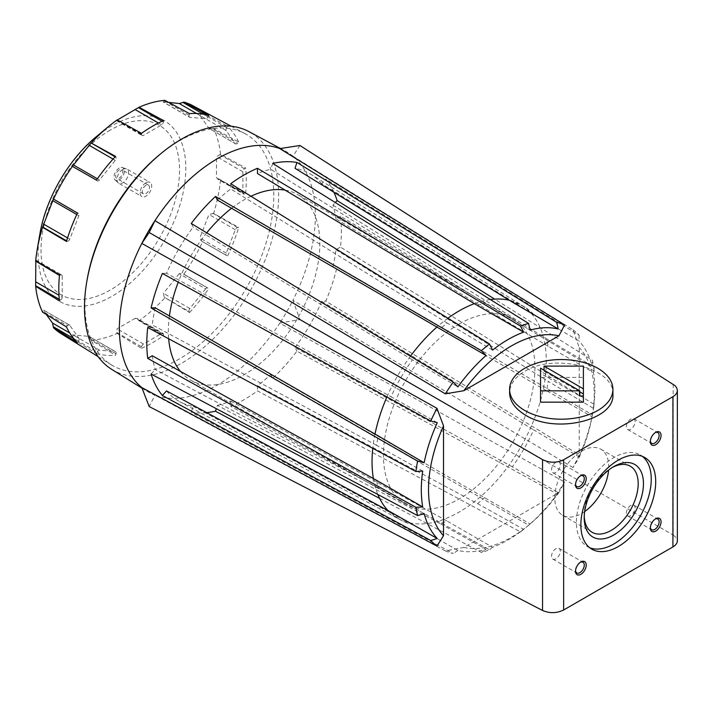 <?xml version="1.0" encoding="UTF-8"?>
<svg xmlns="http://www.w3.org/2000/svg" width="713" height="713" viewBox="0 0 713 713"><rect width="100%" height="100%" fill="white"/><g stroke="black" fill="none" stroke-linecap="round" stroke-linejoin="round"><path stroke-width="0.53" stroke-dasharray="3.56 2.67" d="M477.532 305.538A123.171 71.113 120 0 1 484.876 303.177L270.797 169.248A131.254 75.783 120 0 0 257.464 173.535M484.876 303.177L530.08 330.092M272.722 163.402L270.797 169.248M573.002 467.541L292.918 300.333A138.598 80.016 120 0 0 292.918 156.183L573.002 329.78L579.223 347.534L579.223 457.354L573.002 467.541A127.948 73.867 120 0 0 579.206 454.805L325.796 301.153A137.609 79.446 120 0 0 337.097 266.662L592.316 414.77A127.948 73.867 120 0 0 593.332 409.396A127.948 73.867 120 0 0 594.116 404.378L340.475 247.09A137.609 79.446 120 0 0 340.475 216.235L594.116 368.559A127.948 73.867 120 0 0 592.316 360.243L494.653 299.112M333.916 192.243A137.609 79.446 120 0 0 325.796 179.115L579.206 335.351A127.948 73.867 120 0 0 573.002 329.78M484.876 497.487A123.171 71.113 120 0 1 477.532 503.61L257.464 385.644A131.254 75.783 120 0 0 270.797 374.53L530.08 523.939L528.591 525.142L272.722 378.166A137.609 79.446 120 0 0 296.938 351.144L556.71 493.77A127.948 73.867 120 0 0 564.634 482.033L558.921 492.514L463.824 547.415L445.331 550.908A127.948 73.867 120 0 0 453.263 553.502L191.253 412.159A137.609 79.446 120 0 0 206.681 412.622M270.797 374.53L272.722 378.166M579.206 335.351L578.894 340.912L533.698 314.424L321.688 183.704L325.796 179.115M630.755 515.606A6.194 3.574 -60 0 1 627.663 515.909A6.194 3.574 -60 0 1 627.663 508.752A6.194 3.574 -60 0 1 633.857 505.178A6.194 3.574 -60 0 1 634.802 510.143A6.194 3.574 -60 0 1 630.755 515.606M655.194 519.091A6.194 3.574 120 0 0 654.739 519.331L654.739 519.331A6.194 3.574 120 0 0 650.354 526.916A6.194 3.574 120 0 0 650.381 527.433M630.755 429.19A6.194 3.574 -60 0 1 627.663 429.493A6.194 3.574 -60 0 1 627.663 422.337A6.194 3.574 -60 0 1 633.857 418.763A6.194 3.574 -60 0 1 634.802 423.727A6.194 3.574 -60 0 1 630.755 429.19M580.355 562.299A6.194 3.574 120 0 0 579.901 562.539L579.901 562.539A6.194 3.574 120 0 0 575.525 570.124A6.194 3.574 120 0 0 575.543 570.641M579.901 562.539L580.863 561.978L579.901 562.539M580.355 475.883A6.194 3.574 120 0 0 579.901 476.124L579.901 476.124A6.194 3.574 120 0 0 575.525 483.708A6.194 3.574 120 0 0 575.543 484.225M579.901 476.124L580.863 475.562L579.901 476.124M579.758 391.865L544.046 371.25L540.561 371.25L540.561 373.354L579.758 395.982M544.046 371.25L544.046 370.216M540.561 368.202L540.561 373.354M540.561 371.25L540.561 402.159M583.394 366.108L583.394 377.418L540.561 377.418M583.394 402.159L583.394 377.418M612.922 394.36C614.945 368.22 554.554 352.48 524.741 371.393C514.884 377.275 509.84 384.414 509.608 392.801M533.698 314.424A123.171 71.113 120 0 0 525.089 307.33A123.171 71.113 120 0 0 524.26 306.831A123.171 71.113 120 0 0 512.353 302.107M530.08 523.939A122.716 70.854 120 0 0 558.243 492.523L512.353 466.828A123.171 71.113 120 0 0 533.698 429.868L578.894 456.757A122.716 70.854 120 0 0 592.022 416.659L546.506 390.742A123.171 71.113 120 0 0 548.137 381.312L593.457 408.362A122.716 70.854 120 0 0 593.457 372.489L548.137 346.304A123.171 71.113 120 0 0 546.506 338.764L592.022 365.849A122.716 70.854 120 0 0 578.894 340.912M477.532 503.61L523.618 529.331A122.716 70.854 120 0 1 492.977 547.112A122.716 70.854 120 0 1 492.549 547.272L447.211 521.114A123.171 71.113 120 0 1 439.868 523.476L486.079 549.349A122.716 70.854 120 0 1 457.924 550.445L412.381 524.545A123.171 71.113 120 0 1 401.936 520.633L179.694 401.66A131.254 75.783 120 0 0 193.17 406.303L191.253 412.159M387.988 510.57A123.206 71.131 120 0 0 397.872 518.351A123.206 71.131 120 0 0 444.003 519.287A123.206 71.131 120 0 0 536.336 413.611A123.206 71.131 120 0 0 521.069 304.959A123.206 71.131 120 0 0 509.394 300.28M490.384 299.54A123.206 71.131 120 0 0 474.377 303.64M447.916 318.221A123.206 71.131 120 0 0 436.65 327.303M410.474 356.179A123.206 71.131 120 0 0 386.927 396.954M375.011 434.057A123.206 71.131 120 0 0 372.774 448.361M373.389 478.557A123.206 71.131 120 0 0 377.837 494.474M391.045 512.219A123.171 71.113 120 0 0 401.089 520.169A123.171 71.113 120 0 0 401.936 520.633M424.146 513.583L378.238 487.888A123.171 71.113 120 0 1 376.607 480.348M422.711 471.07L376.607 445.34A123.171 71.113 120 0 1 378.238 435.91M437.274 422.675L391.045 396.784A123.171 71.113 120 0 1 412.381 359.824L457.924 386.909M492.549 350.101L447.211 323.042A123.171 71.113 120 0 0 439.868 329.165M459.163 324.032A107.093 61.835 120 0 0 389.2 418.406A107.093 61.835 120 0 0 405.617 504.225A107.093 61.835 120 0 0 512.718 442.39A107.093 61.835 120 0 0 512.718 318.729A107.093 61.835 120 0 0 459.163 324.032M115.542 156.37L116.014 157.35L115.114 156.833M96.46 180.104L97.173 180.79A2.522 1.453 120 0 0 97.342 180.915A2.522 1.453 120 0 0 99.49 180.006L115.265 160.372A2.522 1.453 120 0 0 116.014 157.35M243.409 193.963A2.522 1.453 120 0 1 242.883 192.813L242.883 171.78A2.522 1.453 120 0 1 244.461 168.821L245.637 167.983L220.549 154.329L216.511 156.548L216.511 177.582L217.581 179.052L243.409 193.963A2.522 1.453 120 0 0 244.461 193.945L219.559 179.569L217.581 179.052M141.531 133.322L141.673 134.597A2.522 1.453 120 0 0 142.181 135.515A2.522 1.453 120 0 0 143.438 135.39L116.763 120.221L117.324 119.989M164.846 100.355L163.179 102.039L189.462 117.217A2.522 1.453 120 0 0 189.827 117.324L163.455 102.102L168.642 102.396M226.226 130.648L199.854 115.417L208.962 128.376L235.62 143.866A2.522 1.453 120 0 1 235.335 143.607L226.226 130.648A2.522 1.453 120 0 1 226.707 127.689L227.652 126.326L202.697 112.948A131.655 76.015 120 0 0 192.697 105.631M202.697 112.948L199.854 115.417M235.62 143.866A2.522 1.453 120 0 0 237.581 143.17L212.679 128.795L208.962 128.376L235.335 143.607M212.679 128.795L213.633 128.518L238.668 142.003L237.581 143.17M220.549 154.329A131.655 76.015 120 0 0 213.633 128.518M219.559 179.569L245.637 193.428L244.461 193.945M226.511 255.495A2.522 1.453 120 0 0 226.707 255.575L201.396 240.994L226.511 255.495A2.522 1.453 120 0 1 226.226 253.177L235.335 229.702A2.522 1.453 120 0 1 237.581 227.545L238.668 227.456L213.633 213.383A131.655 76.015 120 0 0 220.549 179.596M213.633 213.383L208.962 214.47L199.854 237.946L201.806 241.199L226.707 255.575M183.802 274.309L207.759 287.981A2.522 1.453 120 0 1 207.92 288.114L183.802 274.309A131.655 76.015 120 0 0 202.697 241.591M207.759 287.981A2.522 1.453 120 0 0 205.602 288.899L179.23 273.667L183.018 273.73L207.92 288.114M179.23 273.667L163.455 293.301L164.177 297.169L189.551 312.535L189.079 311.554L164.177 297.169M162.921 333.381A2.522 1.453 120 0 0 161.655 333.506L135.283 318.283L137.092 318.47L162.921 333.381A2.522 1.453 120 0 1 163.429 334.299L163.562 335.573L139.044 320.77A131.655 76.015 120 0 0 164.846 297.891M139.044 320.77L137.092 318.47M135.283 318.283L117.066 328.8L116.763 332.481L117.155 333.408L141.531 348.3L141.673 346.866L116.763 332.481M115.631 351.687A2.522 1.453 120 0 0 115.265 351.571L88.893 336.349L115.631 351.687A2.522 1.453 120 0 1 116.014 353.737L115.542 355.261L91.353 340.324A131.655 76.015 120 0 0 117.155 333.408M91.353 340.324L88.893 336.349L73.109 334.941L72.396 338.63L96.46 353.559L97.173 352.053L72.271 337.677M61.068 333.631A131.655 76.015 120 0 0 72.396 338.63M46.229 314.415L43.377 310.066L42.566 312.151M69.758 325.297A2.522 1.453 120 0 0 69.473 325.039L43.19 309.861L69.758 325.297L78.867 338.256L69.749 332.998M35.81 261.172L35.73 260.575L62.209 276.091L62.209 297.125L59.001 295.271M62.209 276.091A2.522 1.453 120 0 0 61.683 274.933A2.522 1.453 120 0 0 60.632 274.951L35.73 260.575L35.65 261.074M117.155 119.9L116.763 120.221L141.673 134.597M189.079 311.554A2.522 1.453 120 0 1 189.827 308.524L205.602 288.899M141.673 346.866A2.522 1.453 120 0 1 143.438 344.022L161.655 333.506M97.173 352.053A2.522 1.453 120 0 1 99.49 350.163L115.265 351.571M78.867 338.256A2.522 1.453 120 0 1 78.385 341.206L77.441 342.57M69.473 325.039A2.522 1.453 120 0 0 67.512 325.734L42.611 311.358M66.425 326.902L67.512 325.734M62.209 297.125A2.522 1.453 120 0 1 60.632 300.075L59.464 300.913M59.464 275.468L60.632 274.951M53.466 198.9L78.582 213.401A2.522 1.453 120 0 1 78.867 215.727L69.758 239.203A2.522 1.453 120 0 1 67.512 241.359L66.425 241.449M78.582 213.401A2.522 1.453 120 0 0 78.385 213.321L53.484 198.945M77.441 213.053L78.385 213.321M163.562 120.604L163.429 122.039A2.522 1.453 120 0 1 161.655 124.873L143.438 135.39M189.462 117.217A2.522 1.453 120 0 1 189.079 115.167L189.551 113.643M208.633 115.346L207.92 116.843A2.522 1.453 120 0 1 205.602 118.732L189.827 117.324M584.678 511.542A38.163 22.032 -60 0 1 581.755 513.413A38.163 22.032 -60 0 1 562.673 515.303A38.163 22.032 -60 0 1 562.673 471.231A38.163 22.032 -60 0 1 600.836 449.199A38.163 22.032 -60 0 1 608.581 470.134M584.241 516.301A38.163 22.032 -60 0 1 584.205 514.831A38.163 22.032 -60 0 1 611.193 468.085A38.163 22.032 -60 0 1 612.485 467.38M589.696 547.718A52.914 30.552 -60 0 1 587.369 546.595A52.914 30.552 -60 0 1 587.369 485.491A52.914 30.552 -60 0 1 640.292 454.939A52.914 30.552 -60 0 1 642.422 456.391M145.915 185.362A5.036 2.905 120 0 0 142.627 189.801A5.036 2.905 120 0 0 143.402 193.838A5.036 2.905 120 0 0 148.438 190.932A5.036 2.905 120 0 0 148.438 185.113A5.036 2.905 120 0 0 145.915 185.362M119.187 169.926A5.036 2.905 120 0 0 115.898 174.373A5.036 2.905 120 0 0 116.674 178.41A5.036 2.905 120 0 0 121.709 175.496A5.036 2.905 120 0 0 121.709 169.676A5.036 2.905 120 0 0 119.187 169.926M119.187 168.081A7.308 4.216 120 0 0 114.713 173.66A7.308 4.216 120 0 0 114.731 179.631A7.308 4.216 120 0 0 122.841 176.156A7.308 4.216 120 0 0 121.798 167.386A7.308 4.216 120 0 0 119.187 168.081M145.915 182.786A8.191 4.733 120 0 0 140.568 190.006A8.191 4.733 120 0 0 141.825 196.565A8.191 4.733 120 0 0 150.015 191.842A8.191 4.733 120 0 0 150.015 182.385A8.191 4.733 120 0 0 145.915 182.786M250.967 196.253A107.093 61.835 120 0 0 244.096 199.863A107.093 61.835 120 0 0 231.565 208.303M206.725 232.839A107.093 61.835 120 0 0 178.241 282.17M169.418 315.948A107.093 61.835 120 0 0 168.678 338.782M180.434 371.42A107.093 61.835 120 0 0 190.549 380.056A107.093 61.835 120 0 0 297.651 318.221A107.093 61.835 120 0 0 297.642 194.56A107.093 61.835 120 0 0 285.111 190.121M439.868 523.476L217.394 405.358L216.306 408.692M217.394 405.358A131.254 75.783 120 0 0 230.736 401.071L230.736 406.312A137.609 79.446 120 0 0 257.464 390.884L520.49 531.889A127.948 73.867 120 0 0 524.456 528.707A127.948 73.867 120 0 0 528.591 525.142M257.464 385.644L257.464 390.884M512.353 466.828L295.022 347.498L296.938 351.144M295.022 347.498A131.254 75.783 120 0 0 321.688 301.314L325.796 301.153M546.506 390.742L332.989 266.822L337.097 266.662M332.989 266.822A131.254 75.783 120 0 0 335.939 249.71L340.475 247.09M548.137 346.304L335.939 218.846L340.475 216.235M335.939 218.846A131.254 75.783 120 0 0 332.989 205.157L335.324 202.545M321.688 183.704A131.254 75.783 120 0 0 310.93 174.355A131.254 75.783 120 0 0 295.022 168.313M230.736 183.731L230.736 188.972A131.254 75.783 120 0 0 217.394 200.086M191.253 223.472L193.17 227.117A131.254 75.783 120 0 0 166.503 273.302L391.045 396.784M162.395 273.462L166.503 273.302M155.211 307.793A131.254 75.783 120 0 0 152.252 324.905L376.607 445.34M147.716 327.517L152.252 324.905M152.252 355.76A131.254 75.783 120 0 0 155.211 369.459L378.238 487.888M151.103 374.049L155.211 369.459M166.503 390.911A131.254 75.783 120 0 0 179.694 401.66M379.601 498.387L481.373 552.406A127.948 73.867 120 0 0 489.475 549.803L230.736 406.312M445.331 550.908L154.953 395.154A138.598 80.016 120 0 0 279.79 323.078L564.634 482.033M238.668 142.003A132.565 76.532 120 0 0 227.652 126.326M245.637 193.428A132.565 76.532 120 0 0 245.637 167.983M227.652 255.851A132.565 76.532 120 0 0 238.668 227.456M189.551 312.535A132.565 76.532 120 0 0 208.633 288.792M141.531 348.3A132.565 76.532 120 0 0 163.562 335.573M96.46 353.559A132.565 76.532 120 0 0 115.542 355.261M555.917 472.389A6.194 3.574 -60 0 1 552.825 472.701A6.194 3.574 -60 0 1 552.825 465.544A6.194 3.574 -60 0 1 559.019 461.971A6.194 3.574 -60 0 1 559.963 466.935A6.194 3.574 -60 0 1 555.917 472.389M655.194 432.675A6.194 3.574 120 0 0 654.739 432.916L654.739 432.916A6.194 3.574 120 0 0 650.354 440.5A6.194 3.574 120 0 0 650.381 441.017M481.373 552.406L486.079 549.349M412.381 359.824L193.17 227.117M193.17 406.303L412.381 524.545M457.924 550.445L453.263 553.502M321.688 301.314L533.698 429.868M578.894 456.757L579.206 454.805M592.316 414.77L592.022 416.659M332.989 205.157L546.506 338.764M592.022 365.849L592.316 360.243M594.116 368.559L593.457 372.489M335.939 249.71L548.137 381.312M593.457 408.362L594.116 404.378M556.71 493.77L558.243 492.523M520.49 531.889L523.618 529.331M230.736 401.071L447.211 521.114M492.549 547.272L489.475 549.803M447.211 323.042L230.736 188.972M299.932 145.497L292.918 156.183A138.598 80.016 120 0 0 285.369 151.129A138.598 80.016 120 0 0 279.79 148.598M141.825 387.569A138.598 80.016 120 0 0 146.807 391.143A138.598 80.016 120 0 0 154.953 395.154L149.204 406.562M279.79 323.078L299.932 319.54L292.918 300.333A138.598 80.016 120 0 1 279.79 323.078M673.197 384.182L673.197 535.044L299.932 319.54M673.197 535.044L676.272 537.7L677.35 540.837M579.223 457.354A117.173 67.655 120 0 0 592.289 415.492A117.173 67.655 120 0 0 579.223 347.534M463.824 547.415A117.173 67.655 120 0 0 529.206 524.75A117.173 67.655 120 0 0 558.921 492.514M87.12 279.701A133.554 77.111 120 0 0 111.344 364.851A133.554 77.111 120 0 0 246.128 288.48A133.554 77.111 120 0 0 244.871 133.563A133.554 77.111 120 0 0 179.346 140.871A133.554 77.111 120 0 0 159.026 155.167M111.656 369.316A137.27 79.25 120 0 0 250.183 290.824A137.27 79.25 120 0 0 248.899 131.602M555.917 558.805A6.194 3.574 -60 0 1 552.825 559.117A6.194 3.574 -60 0 1 552.825 551.96A6.194 3.574 -60 0 1 559.019 548.386A6.194 3.574 -60 0 1 559.963 553.35A6.194 3.574 -60 0 1 555.917 558.805M244.461 168.821L219.559 154.445M242.883 171.78L216.511 156.548M39.83 234.301A104.437 60.293 120 0 0 101.308 301.537A104.437 60.293 120 0 0 185.603 174.649A104.437 60.293 120 0 0 111.95 125.738A104.437 60.293 120 0 0 96.059 136.914M242.883 192.813L216.511 177.582M237.581 227.545L212.679 213.16M235.335 229.702L208.962 214.47M226.226 253.177L199.854 237.946M189.827 308.524L163.455 293.301M163.429 334.299L138.527 319.923M143.438 344.022L117.066 328.8M116.014 353.737L91.112 339.361M99.49 350.163L73.109 334.941M78.385 341.206L73.697 338.497M60.632 300.075L59.295 299.308M67.512 241.359L66.612 240.842M69.758 239.203L67.539 237.919M78.867 215.727L76.763 214.506M97.173 180.79L72.271 166.414M99.49 180.006L97.387 178.785M115.265 160.372L113.046 159.097M161.655 124.873L158.446 123.019M163.429 122.039L162.092 121.263M189.079 115.167L164.177 100.791M205.602 118.732L196.485 113.474M207.92 116.843L203.232 114.142M226.707 127.689L201.806 113.314M122.788 169.436A8.191 4.733 120 0 0 117.44 176.646A8.191 4.733 120 0 0 118.697 183.214A8.191 4.733 120 0 0 126.887 178.482A8.191 4.733 120 0 0 126.887 169.026A8.191 4.733 120 0 0 122.788 169.436M110.283 130.069A97.957 56.559 120 0 0 50.293 284.674A97.957 56.559 120 0 0 170.264 215.406A97.957 56.559 120 0 0 110.283 130.069M627.663 515.909L651.637 529.75M633.857 505.178L657.832 519.019M575.525 570.124L575.525 571.238M650.354 526.916L650.354 528.03M654.739 519.331L655.702 518.77M575.525 483.708L575.525 484.822M524.26 306.831L521.069 304.959M401.089 520.169L397.872 518.351M35.855 260.022L61.683 274.933M72.218 166.414L97.342 180.915M116.353 120.604L142.181 135.515M562.673 515.303L592.111 532.299M600.836 449.199L630.274 466.195M584.205 514.831L584.205 517.87M611.193 468.085L613.831 466.56M587.369 546.595L591.826 549.17M640.292 454.939L644.739 457.514M148.438 185.113L121.709 169.676M143.402 193.838L116.674 178.41M114.731 179.631L118.697 183.214L141.825 196.565M121.798 167.386L126.887 169.026L150.015 182.385M512.718 318.729L297.642 194.56M405.617 504.225L190.549 380.056M552.825 472.701L576.799 486.542M559.019 461.971L583.002 475.812M627.663 429.493L651.637 443.334M633.857 418.763L657.832 432.604M650.354 440.5L650.354 441.614M654.739 432.916L655.702 432.354M592.289 415.492L593.332 409.396M529.206 524.75L524.456 528.707M98.118 356.634L111.344 364.851M231.146 126.219L244.871 133.563M142.047 388.193L146.807 391.143M280.441 148.491L285.369 151.129M525.089 307.33L310.93 174.355M552.825 559.117L576.799 572.958M559.019 548.386L583.002 562.227"/><path stroke-width="1.07" d="M523.618 332.169L520.49 326.055L257.464 168.304L257.464 173.535L477.532 305.538L523.618 332.169A122.716 70.854 120 0 0 492.549 350.101L489.475 343.96A127.948 73.867 120 0 0 481.373 350.716L215.478 196.449L217.394 200.086L486.079 355.493A122.716 70.854 120 0 0 457.924 386.909L453.263 382.088A127.948 73.867 120 0 0 445.331 393.826L463.824 390.724L558.921 335.814L564.634 324.95L279.79 148.598A138.598 80.016 120 0 0 217.367 158.714A138.598 80.016 120 0 0 154.953 220.673L445.331 393.826M528.591 323.452L530.08 330.092A122.716 70.854 120 0 1 558.243 328.996L512.353 302.107L295.022 168.313L296.938 162.457A137.609 79.446 120 0 0 272.722 163.402L528.591 323.452A127.948 73.867 120 0 0 520.49 326.055M494.653 299.112L337.097 200.567A137.609 79.446 120 0 0 333.916 192.243M430.759 540.507L437.274 538.52L391.045 512.219L166.503 390.911L162.395 395.492L430.759 540.507A127.948 73.867 120 0 0 436.962 546.078L443.522 535.695L443.522 425.884L436.962 408.317L141.825 243.418A138.598 80.016 120 0 0 141.825 387.569L149.204 406.562L542.548 610.48C549.652 613.492 556.693 613.34 563.644 609.998L672.92 546.916C675.808 545.195 677.279 543.163 677.35 540.837L677.35 390.412L676.797 388.006L675.184 385.76L299.932 145.497L279.79 148.598M650.381 527.433A6.194 3.574 120 0 0 651.637 529.75A6.194 3.574 120 0 0 654.739 529.447A6.194 3.574 120 0 0 658.785 523.984A6.194 3.574 120 0 0 657.832 519.019A6.194 3.574 120 0 0 655.194 519.091M575.543 570.641A6.194 3.574 120 0 0 576.799 572.958A6.194 3.574 120 0 0 579.901 572.655A6.194 3.574 120 0 0 583.947 567.192A6.194 3.574 120 0 0 583.002 562.227A6.194 3.574 120 0 0 580.355 562.299M580.863 561.978A7.558 4.367 -60 0 1 586.211 565.07A7.558 4.367 -60 0 1 580.863 574.322A7.558 4.367 -60 0 1 575.525 571.238A7.558 4.367 -60 0 1 580.863 561.978L580.863 561.978M655.702 531.114A7.558 4.367 -60 0 1 650.354 528.03A7.558 4.367 -60 0 1 655.702 518.77A7.558 4.367 -60 0 1 661.049 521.863A7.558 4.367 -60 0 1 655.702 531.114M575.543 484.225A6.194 3.574 120 0 0 576.799 486.542A6.194 3.574 120 0 0 579.901 486.239A6.194 3.574 120 0 0 583.947 480.776A6.194 3.574 120 0 0 583.002 475.812A6.194 3.574 120 0 0 580.355 475.883M580.863 475.562A7.558 4.367 -60 0 1 586.211 478.655A7.558 4.367 -60 0 1 580.863 487.906A7.558 4.367 -60 0 1 575.525 484.822A7.558 4.367 -60 0 1 580.863 475.562L580.863 475.562M579.758 390.84L540.561 390.84L540.561 368.202L579.758 390.84L579.758 395.982L583.394 395.982L583.394 393.968L579.758 391.865M583.394 393.968L583.394 388.826L544.046 366.108L544.046 370.216M583.394 388.826L583.394 366.108L544.046 366.108M540.561 390.84L540.561 402.159L583.394 402.159L583.394 395.982M524.741 410.465A51.657 29.821 0 0 0 581.033 416.927A51.657 29.821 0 0 0 612.922 389.378A51.657 29.821 0 0 0 561.265 359.548A51.657 29.821 0 0 0 509.608 389.378A51.657 29.821 0 0 0 524.741 410.465M509.608 389.378L509.608 392.801C509.84 401.196 514.884 408.487 524.741 414.672C554.554 434.475 614.945 420.572 612.922 394.36L612.922 389.378M509.394 300.28A123.206 71.131 120 0 0 490.384 299.54M474.377 303.64A123.206 71.131 120 0 0 459.163 310.877A123.206 71.131 120 0 0 447.916 318.221M436.65 327.303A123.206 71.131 120 0 0 410.474 356.179M386.927 396.954A123.206 71.131 120 0 0 375.011 434.057M372.774 448.361A123.206 71.131 120 0 0 373.389 478.557M377.837 494.474A123.206 71.131 120 0 0 387.988 510.57M147.716 358.381L152.252 355.76L376.607 480.348L422.711 506.943A122.716 70.854 120 0 1 422.711 471.07L415.857 471.48L147.716 327.517A137.609 79.446 120 0 0 147.716 358.381L415.857 507.3A127.948 73.867 120 0 0 417.649 515.615L424.146 513.583A122.716 70.854 120 0 0 437.274 538.52M378.238 435.91L424.146 462.773A122.716 70.854 120 0 1 437.274 422.675L430.759 421.053L162.395 273.462A137.609 79.446 120 0 0 151.103 307.954L155.211 307.793L378.238 435.91M115.114 156.833L91.112 142.974L115.542 156.37A132.565 76.532 120 0 0 96.46 180.104L72.396 166.361A131.655 76.015 120 0 0 53.511 199.087L77.441 213.053A132.565 76.532 120 0 0 66.425 241.449L42.566 227.287A131.655 76.015 120 0 0 37.183 249.693A131.655 76.015 120 0 0 35.65 261.074L59.464 275.468A132.565 76.532 120 0 0 59.464 300.913L35.65 286.35A131.655 76.015 120 0 0 42.566 312.151L66.425 326.902A132.565 76.532 120 0 0 77.441 342.57L53.511 327.722A131.655 76.015 120 0 0 61.068 333.631L98.118 356.634M117.324 119.989L139.044 107.262L163.562 120.604A132.565 76.532 120 0 0 152.546 126.21A132.565 76.532 120 0 0 141.531 133.322L117.155 119.9A131.655 76.015 120 0 0 108.064 126.923A131.655 76.015 120 0 0 91.353 142.787M203.232 114.142L183.018 102.467L183.802 102.048L208.633 115.346A132.565 76.532 120 0 0 189.551 113.643L164.846 100.355A131.655 76.015 120 0 0 139.044 107.262M168.642 102.396L179.23 103.51L183.018 102.467M231.146 126.219L192.697 105.631A131.655 76.015 120 0 0 183.802 102.048M53.511 327.722L52.495 323.025L46.229 314.415M35.65 286.35L35.828 260.86M42.566 227.287L53.466 198.9M72.396 166.361L91.112 142.974M608.581 470.134A38.163 22.032 -60 0 1 584.678 511.542M612.485 467.38A38.163 22.032 -60 0 1 630.274 466.195A38.163 22.032 -60 0 1 636.13 496.783A38.163 22.032 -60 0 1 611.193 530.41A38.163 22.032 -60 0 1 592.111 532.299A38.163 22.032 -60 0 1 584.241 516.301M613.831 534.973A41.889 24.189 -60 0 1 584.205 517.87A41.889 24.189 -60 0 1 613.831 466.56A41.889 24.189 -60 0 1 643.456 483.664A41.889 24.189 -60 0 1 613.831 534.973M642.422 456.391A52.914 30.552 -60 0 1 647.769 499.376A52.914 30.552 -60 0 1 613.831 543.974A52.914 30.552 -60 0 1 589.696 547.718M618.287 546.55A52.914 30.552 -60 0 1 591.826 549.17A52.914 30.552 -60 0 1 591.826 488.066A52.914 30.552 -60 0 1 644.739 457.514A52.914 30.552 -60 0 1 652.858 499.92A52.914 30.552 -60 0 1 618.287 546.55M231.565 208.303A107.093 61.835 120 0 0 206.725 232.839M178.241 282.17A107.093 61.835 120 0 0 169.418 315.948M168.678 338.782A107.093 61.835 120 0 0 180.434 371.42M285.111 190.121A107.093 61.835 120 0 0 250.967 196.253M216.306 408.692L215.478 411.214L379.601 498.387M335.324 202.545L337.097 200.567M257.464 168.304A137.609 79.446 120 0 0 230.736 183.731L489.475 343.96M215.478 196.449A137.609 79.446 120 0 0 191.253 223.472L453.263 382.088M417.649 515.615L151.103 374.049A137.609 79.446 120 0 0 162.395 395.492M206.681 412.622A137.609 79.446 120 0 0 215.478 411.214M650.381 441.017A6.194 3.574 120 0 0 651.637 443.334A6.194 3.574 120 0 0 654.739 443.031A6.194 3.574 120 0 0 658.785 437.568A6.194 3.574 120 0 0 657.832 432.604A6.194 3.574 120 0 0 655.194 432.675M655.702 444.707A7.558 4.367 -60 0 1 650.354 441.614A7.558 4.367 -60 0 1 655.702 432.354A7.558 4.367 -60 0 1 661.049 435.447A7.558 4.367 -60 0 1 655.702 444.707M558.243 328.996L556.71 322.356L296.938 162.457M151.103 307.954L417.649 461.088L424.146 462.773M415.857 507.3L422.711 506.943M486.079 355.493L481.373 350.716M149.204 232.518L141.825 243.418A138.598 80.016 120 0 1 154.953 220.673L149.204 232.518L542.548 459.618C549.652 463.013 556.693 463.067 563.644 459.769L672.92 396.678C675.808 394.957 677.279 392.872 677.35 390.412M141.825 387.569L436.962 546.078M436.962 408.317A127.948 73.867 120 0 0 430.759 421.053M417.649 461.088A127.948 73.867 120 0 0 415.857 471.48M443.522 425.884A117.173 67.655 120 0 0 443.522 535.695M558.921 335.814A117.173 67.655 120 0 0 463.824 390.724M564.634 324.95A127.948 73.867 120 0 0 556.71 322.356M280.441 148.491L248.899 131.602A137.27 79.25 120 0 0 181.548 139.115A137.27 79.25 120 0 0 160.666 153.803L159.026 155.167A133.554 77.111 120 0 0 87.12 279.701L86.763 281.804A137.27 79.25 120 0 0 111.656 369.316L142.047 388.193M160.666 153.803A137.27 79.25 120 0 0 86.763 281.804M108.064 126.923L96.059 136.914A104.437 60.293 120 0 0 39.83 234.301L37.183 249.693M73.697 338.497L53.484 326.83M69.749 332.998L52.495 323.025M59.295 299.308L35.73 285.699M59.001 295.271L35.828 281.893M66.612 240.842L42.611 226.984M67.539 237.919L43.377 223.971M76.763 214.506L52.495 200.496M97.387 178.785L73.109 164.774M113.046 159.097L88.893 145.149M158.446 123.019L135.283 109.65M162.092 121.263L138.527 107.663M196.485 113.474L179.23 103.51M672.92 396.678L672.92 546.916M563.644 459.769L563.644 609.998M542.548 459.618L542.548 610.48M96.059 136.914C68.279 159.721 45.694 198.838 39.83 234.301"/></g></svg>
